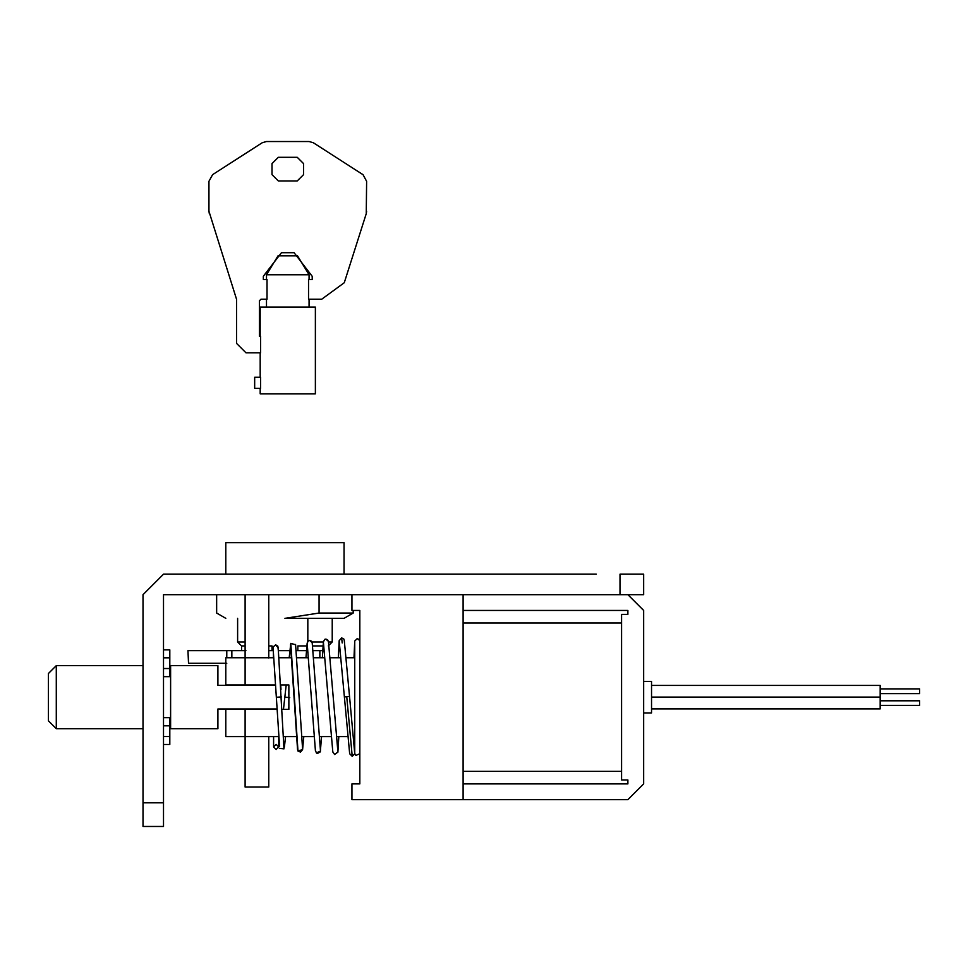 <?xml version="1.0" encoding="UTF-8"?>
<svg xmlns="http://www.w3.org/2000/svg" width="968" height="968" viewBox="0 0 968 968"><rect width="100%" height="100%" fill="white"/><g stroke="black" fill="none" stroke-linecap="round" stroke-linejoin="round"><path stroke-width="1.45" d="M277.175 709L217.909 709L217.909 728.71L170.61 728.71L170.61 665.633L217.909 665.633L217.909 685.344L275.59 685.344M280.708 685.344L280.986 689.373M163.507 725.818L169.811 725.818L169.811 744.416M169.811 649.927L169.811 676.668L163.507 676.668M169.811 725.818L169.811 717.663L163.507 717.663M268.765 736.358L268.765 787.057L245.11 787.057L245.11 709M143.01 728.71L56.289 728.71L48.4 720.821L48.4 673.522L56.289 665.633L143.01 665.633M56.289 728.71L56.289 665.633M359.83 753.745L355.885 755.415L354.76 753.54M278.687 746.558L276.158 749.522L273.593 746.957L276.146 744.392L278.711 746.945L278.711 736.587M596.349 574.181L163.507 574.181L143.01 594.679L163.507 574.181M627.881 799.665L643.659 783.899L627.881 799.665L351.941 799.665L351.941 783.899L359.83 783.899L359.83 610.445L351.941 610.445L351.941 594.679M620.004 594.679L643.659 594.679L643.659 574.181L620.004 574.181L620.004 594.679L163.507 594.679L163.507 802.823L143.01 802.823L143.01 594.679M278.905 736.587L225.798 736.587L225.798 709.387L277.199 709.387M282.317 709.387L288.863 709.387L288.863 684.957L280.684 684.957M643.659 610.445L627.881 594.679L643.659 610.445L643.659 783.899M463.103 610.445L627.881 610.445L627.881 614.39L621.577 614.39L621.577 779.954L627.881 779.954L627.881 783.899L463.103 783.899M621.577 771.351L463.103 771.351M621.577 622.993L463.103 622.993M880.178 693.62L919.6 693.62L919.6 688.889L880.178 688.889M651.537 697.093L880.178 697.093L880.178 685.429L651.537 685.429M880.178 705.37L919.6 705.37L919.6 700.796L880.178 700.796M651.537 708.915L880.178 708.915L880.178 697.25L651.537 697.25M275.565 684.957L225.798 684.957L225.798 657.756L273.738 657.756M463.103 799.665L463.103 594.679M163.507 802.823L163.507 826.466L143.01 826.466L143.01 802.823M643.659 712.944L651.537 712.944L651.537 681.399L643.659 681.399M357.531 638.517L359.83 640.671L357.337 638.505L354.736 641.046L354.748 697.166M302.585 749.643L297.987 750.902L297.563 749.184M320.469 750.611L312.192 642.74L309.675 640.441L307.897 641.119L307.159 643.188L315.435 750.938M320.469 751.107L316.476 752.862M337.892 751.761L328.43 641.336L325.829 639.098L324.74 639.352L323.373 641.929L332.81 752.039M332.798 751.761L334.589 754.495L337.892 752.112L334.601 754.35M342.188 642.958L341.656 637.888L339.163 640.707L349.654 753.612M344.439 696.936L349.533 696.464L354.772 753.866L352.219 756.298L349.654 753.745M278.143 647.749L275.65 644.821L273.073 646.999L273.145 647.979M279.304 748.3L283.975 748.857L278.167 647.265M289.178 657.756L290.787 643.381L295.579 644.749M353.199 610.445L353.199 613.046L319.065 613.046L284.931 618.334L344.027 618.334M319.065 594.679L319.065 613.046M187.949 650.653L188.53 663.274L187.949 650.653M226.778 657.756L226.778 650.653L188.53 650.653M226.778 663.274L188.53 663.274M231.848 657.756L231.848 650.653L226.778 650.653M245.908 650.653L231.848 650.653M319.864 657.756L319.864 650.653M268.765 645.922L271.996 645.922L271.996 650.653L273.266 650.653M306.977 645.922L297.854 645.922L297.854 650.653L295.99 650.653M289.928 650.653L278.445 650.653M307.824 641.978L307.824 618.334M312.434 645.922L323.167 645.922M312.023 641.978L323.385 641.978M328.454 641.978L332.23 641.978L328.285 645.922M225.798 574.181L225.798 542.637L344.051 542.637L344.051 574.181M237.62 618.334L237.62 641.978L245.11 641.978M237.62 641.978L241.564 645.922L245.11 645.922M297.854 650.653L306.578 650.653M312.797 650.653L322.852 650.653M268.765 650.653L271.996 650.653M216.65 594.679L216.65 613.046L225.798 618.334L216.65 613.046M297.236 157.3L303.553 163.604L303.553 174.639L297.236 180.943L278.324 180.943L272.008 174.639L272.008 163.604L278.324 157.3L297.236 157.3M236.531 343.362L245.993 352.824L236.531 343.362L236.531 299.209L208.943 211.266L208.943 181.306L212.609 174.639L262.231 142.744L266.442 141.534L309.119 141.534L313.329 142.744L363.06 174.712L366.618 181.306L366.255 213.65L344.269 282.729L321.727 299.209L308.538 299.209L308.538 279.498L312.216 279.498L312.216 276.303L294.091 252.696L281.47 252.696L263.344 276.243L263.344 279.498L267.023 279.498L267.023 299.209L260.973 299.209L267.023 299.209M260.186 388.301L260.186 393.819L315.374 393.819L315.374 307.098L260.186 307.098L260.186 336.271M344.269 282.729L321.727 299.209M366.618 211.266L366.255 213.65M363.06 174.712L366.618 181.306M309.119 141.534L313.329 142.744M262.231 142.744L266.442 141.534M208.943 181.306L212.609 174.639M209.33 213.71L208.943 211.266M260.973 299.209L259.4 300.794L259.4 336.271L260.598 336.271L260.598 352.824L245.993 352.824M254.669 388.301L260.598 388.301L260.598 377.266L254.669 377.266L254.669 388.301M309.07 274.767L266.49 274.767L278.022 255.842L297.527 255.842L309.07 274.767L309.07 279.498M163.507 736.527L169.811 736.527M163.507 657.816L169.811 657.816M163.507 668.525L169.811 668.525M290.787 643.369L297.975 751.083L300.503 752.088L302.585 749.619M276.437 697.262L281.494 696.924M289.734 697.65L284.834 697.105L283.467 709.387M346.75 696.718L352.219 756.298M169.811 744.477L163.507 744.477M169.811 649.867L163.507 649.867M170.61 720.821L169.811 720.821M170.61 673.522L169.811 673.522M268.765 657.986L268.765 594.679M245.11 594.679L245.11 685.344M354.736 697.166L354.736 753.285M359.83 640.671L357.337 638.505M303.795 736.587L302.585 749.704M297.539 749.426L297.975 751.083M321.558 736.587L320.311 751.87L317.504 753.443L316.463 753.031L315.435 750.527M338.812 736.587L337.892 752.184M349.533 696.464L344.257 640.175M354.736 736.587L353.284 736.587M348.141 736.587L336.586 736.587M331.479 736.587L319.392 736.587M314.334 736.587L301.75 736.587M296.68 736.587L284.023 736.587M354.748 657.756L345.915 657.756M340.76 657.756L329.834 657.756M324.728 657.756L313.342 657.756M308.284 657.756L296.474 657.756M291.392 657.756L278.869 657.756M325.829 639.098L327.547 639.691L328.454 641.639M322.356 657.756L323.385 642.002M275.65 644.821L277.828 646.152L278.494 652.142M273.472 657.756L273.375 652.275M273.061 647.483L279.583 746.376M288.863 706.894L288.585 709.387M285.56 736.587L284.398 747.03M284.834 697.105L286.189 684.957M302.597 749.184L295.579 644.458M297.551 749.643L290.521 644.676M273.593 736.587L273.593 746.957M353.986 657.756L354.748 640.937M341.656 637.888L343.797 638.977L344.293 640.501M338.34 657.756L339.175 640.852M309.675 640.441L311.575 641.24L312.204 642.994M305.961 657.756L307.159 643.2M353.199 613.046L344.051 618.334M332.23 618.334L332.23 641.978M241.564 645.922L241.564 650.653M260.186 352.824L260.186 377.266M309.07 307.098L309.07 299.209M266.49 274.767L266.49 279.498M266.49 307.098L266.49 299.209"/></g></svg>
